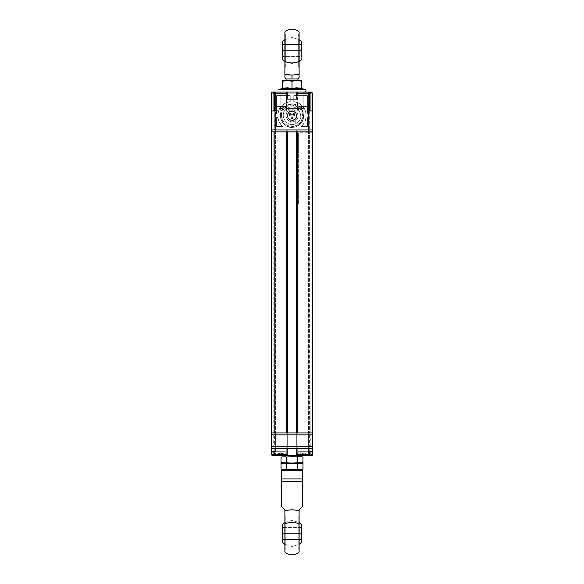 <?xml version="1.0" encoding="UTF-8"?>
<svg xmlns="http://www.w3.org/2000/svg" width="584" height="584" viewBox="0 0 584 584"><rect width="100%" height="100%" fill="white"/><g stroke="black" fill="none" stroke-linecap="round" stroke-linejoin="round"><path stroke-width="0.44" stroke-dasharray="2.92 2.19" d="M312.659 432.941L271.341 432.941L286.664 432.941L286.664 131.853L271.341 131.853L271.341 432.941L271.326 131.853L271.801 131.853L271.801 432.941L274.933 432.941L274.933 131.853L271.801 131.853L271.801 432.941L271.801 131.853L272.837 131.853L272.837 432.941L273.173 131.853L274.933 131.853L274.933 432.941L275.407 432.941L275.407 131.853L274.933 131.853L275.407 131.853L275.407 432.941L275.407 131.853L275.407 432.941L274.933 432.941L274.933 131.853L274.933 432.941L274.414 432.941L274.414 131.853L274.414 432.941L274.078 131.853L274.078 432.941L273.173 432.941L273.173 131.853L272.837 432.941L271.801 432.941L271.801 131.853L271.326 131.853L271.326 432.941L271.341 131.853L287.255 131.853L287.255 432.941L287.255 131.853L287.255 432.941L286.664 432.941L286.664 131.853L287.255 131.853L287.255 432.941L296.745 432.941L296.745 131.853L296.745 432.941L296.745 131.853L312.674 131.853L309.067 131.853L309.921 131.853L309.921 432.941L309.586 131.853L309.586 432.941L309.067 432.941L309.067 131.853L309.067 432.941L308.593 432.941L308.593 131.853L309.067 131.853L308.593 131.853L308.593 432.941L308.593 131.853L308.593 432.941L309.067 432.941L309.067 131.853L309.067 432.941L312.199 432.941L312.199 131.853L312.199 432.941L311.162 432.941L311.162 131.853L310.827 432.941L311.162 131.853L312.199 131.853L312.199 432.941L312.674 432.941L312.659 131.853L312.659 432.941L297.336 432.941L297.336 131.853L297.336 432.941L296.745 432.941L296.745 131.853L296.745 432.941L296.745 131.853L296.271 131.853L296.271 432.941L296.271 131.853L287.729 131.853L287.729 432.941L287.729 131.853L287.255 131.853L287.255 432.941L287.255 131.853L312.666 131.853L312.674 432.941L308.593 432.941L312.666 432.941L312.199 432.941L312.199 131.853L312.659 131.853M305.512 131.853L300.775 131.853L305.512 131.853M280.86 131.853L305.249 131.853L280.86 131.853M278.488 131.853L280.393 131.853L278.488 131.853M302.665 432.941L302.191 432.941L302.665 432.941M303.855 432.941L304.33 432.941L303.855 432.941M280.145 432.941L279.67 432.941L280.145 432.941M281.335 432.941L281.809 432.941L281.335 432.941M279.378 432.941L278.904 432.941L279.378 432.941M283.225 432.941L278.488 432.941L283.225 432.941M291.336 114.668A1.183 1.183 0 0 1 290.153 115.851A1.183 1.183 0 0 1 288.963 114.668A1.183 1.183 0 0 0 290.153 115.851A1.183 1.183 0 0 0 291.336 114.668L290.153 115.851L288.963 114.668L290.153 113.478L291.336 114.668A1.183 1.183 0 0 0 290.153 113.478A1.183 1.183 0 0 0 288.963 114.668A1.183 1.183 0 0 1 290.153 113.478A1.183 1.183 0 0 1 291.336 114.668M290.744 114.668A0.591 0.591 0 0 1 290.153 115.26A0.591 0.591 0 0 1 289.562 114.668A0.591 0.591 0 0 0 290.153 115.26A0.591 0.591 0 0 0 290.744 114.668L290.153 115.26L289.562 114.668L290.153 114.077L290.744 114.668A0.591 0.591 0 0 0 290.153 114.077A0.591 0.591 0 0 0 289.562 114.668A0.591 0.591 0 0 1 290.153 114.077A0.591 0.591 0 0 1 290.744 114.668L290.153 114.077L289.562 114.668L290.153 115.26L290.744 114.668M292.591 117.866A0.591 0.591 0 0 1 292 118.457A0.591 0.591 0 0 1 291.409 117.866A0.591 0.591 0 0 0 292 118.457A0.591 0.591 0 0 0 292.591 117.866L292 117.275L291.409 117.866L292 118.457L292.591 117.866A0.591 0.591 0 0 0 292 117.275A0.591 0.591 0 0 0 291.409 117.866A0.591 0.591 0 0 1 292 117.275A0.591 0.591 0 0 1 292.591 117.866M293.183 117.866A1.183 1.183 0 0 1 292 119.056A1.183 1.183 0 0 1 290.817 117.866A1.183 1.183 0 0 0 292 119.056A1.183 1.183 0 0 0 293.183 117.866A1.183 1.183 0 0 0 292 116.683A1.183 1.183 0 0 0 290.817 117.866A1.183 1.183 0 0 1 292 116.683A1.183 1.183 0 0 1 293.183 117.866L292 119.056L290.817 117.866L292 116.683L293.183 117.866M295.037 114.668A1.183 1.183 0 0 1 293.847 115.851A1.183 1.183 0 0 1 292.664 114.668A1.183 1.183 0 0 0 293.847 115.851A1.183 1.183 0 0 0 295.037 114.668L293.847 115.851L292.664 114.668L293.847 113.478L295.037 114.668A1.183 1.183 0 0 0 293.847 113.478A1.183 1.183 0 0 0 292.664 114.668A1.183 1.183 0 0 1 293.847 113.478A1.183 1.183 0 0 1 295.037 114.668M294.438 114.668A0.591 0.591 0 0 1 293.847 115.26A0.591 0.591 0 0 1 293.256 114.668A0.591 0.591 0 0 0 293.847 115.26A0.591 0.591 0 0 0 294.438 114.668L293.847 115.26L293.256 114.668L293.847 114.077L294.438 114.668A0.591 0.591 0 0 0 293.847 114.077A0.591 0.591 0 0 0 293.256 114.668A0.591 0.591 0 0 1 293.847 114.077A0.591 0.591 0 0 1 294.438 114.668L293.847 114.077L293.256 114.668L293.847 115.26L294.438 114.668M287.379 115.734A4.621 4.621 0 0 0 292 120.355A4.621 4.621 0 0 0 296.621 115.734A4.621 4.621 0 0 1 292 120.355A4.621 4.621 0 0 1 287.379 115.734A4.621 4.621 0 0 1 292 111.113A4.621 4.621 0 0 1 296.621 115.734A4.621 4.621 0 0 0 292 111.113A4.621 4.621 0 0 0 287.379 115.734L288.73 119.005L292 120.355L295.27 119.005L296.621 115.734L295.27 112.464L292 111.113L288.73 112.464L287.379 115.734M276.991 110.989L277.539 110.04L284.174 110.04L284.722 110.989L276.991 110.989L284.722 110.989L284.174 110.04L277.539 110.04L276.991 110.989M273.035 110.989L273.035 129.955L275.524 129.955L275.524 92.024L280.86 92.024L280.86 110.989L286.547 110.989L280.86 110.989L280.86 92.024L286.547 92.024L286.547 110.989L286.547 92.024L280.86 92.024L280.86 110.989L271.407 110.989L271.407 129.955L275.524 129.955L275.524 110.989L275.524 129.955L271.407 129.955L271.407 110.989M312.593 110.989L312.593 129.955L312.593 110.989L308.476 110.989L308.476 129.955L312.593 129.955L310.965 129.955L310.965 93.214L312.593 93.214L310.965 93.214A1.183 1.183 0 0 0 310.615 92.367M309.367 110.989L297.453 110.989L309.367 110.989L302.388 110.989L303.14 110.989L303.14 92.024L303.14 110.989L297.453 110.989L303.14 110.989L303.14 92.024L297.453 92.024L303.14 92.024L303.14 110.989L308.476 110.989L308.476 92.119L308.476 129.955L308.476 92.024L308.476 129.955L312.593 129.955L310.965 129.955L310.965 110.989M299.278 110.989L302.388 110.989L299.278 110.989M307.899 92.024L297.453 92.024L307.899 92.024M309.659 110.989L309.659 129.955L308.476 129.955L310.965 129.955L310.965 93.214L310.965 129.955L309.783 129.955L309.783 110.989L309.783 129.955L273.035 129.955L273.035 93.214L271.407 93.214L273.035 93.214L273.035 129.955L273.035 93.214L273.035 129.955L271.407 129.955L274.217 129.955L274.217 110.989L274.217 129.955L312.593 129.955L308.359 129.955L309.783 129.955L309.783 131.853L308.359 131.853L308.359 129.955L308.359 131.853L308.359 129.955L308.359 131.853L312.506 131.853L296.979 131.853L312.506 131.853L310.965 131.853L310.965 93.214L309.783 92.024L274.217 92.024A1.183 1.183 0 0 0 273.035 93.214L274.217 92.024L309.783 92.024M309.783 93.214L274.341 93.214L309.783 93.214M307.41 113.953L306.111 113.953L304.775 109.478L302.059 105.675L298.256 102.959L293.781 101.623L293.781 95.579L307.41 95.579L307.41 113.953L307.41 95.579L307.41 113.953L306.111 113.953A14.228 14.228 0 0 0 293.781 101.623L293.781 95.579L307.41 95.579L293.781 95.579L293.781 101.623A14.228 14.228 0 0 1 306.111 113.953L307.41 113.953L307.41 95.579L293.781 95.579L293.781 101.623L298.256 102.959L302.059 105.675L304.775 109.478L306.111 113.953L307.41 113.953M282.59 126.4A14.228 14.228 0 0 1 277.889 117.508A14.228 14.228 0 0 0 282.59 126.4L276.59 126.4L282.59 126.4L279.429 122.385L277.889 117.508L276.59 117.508L276.59 126.4L276.59 117.508L276.59 126.4L282.59 126.4M276.59 113.953L276.59 95.579L290.219 95.579L290.219 101.623L285.744 102.959L281.941 105.675L279.225 109.478L277.889 113.953L276.59 113.953L276.59 95.579L290.219 95.579L290.219 101.623A14.228 14.228 0 0 0 277.889 113.953A14.228 14.228 0 0 1 290.219 101.623L290.219 95.579L276.59 95.579L276.59 113.953L277.889 113.953L279.225 109.478L281.941 105.675L285.744 102.959L290.219 101.623L290.219 95.579L276.59 95.579L276.59 113.953M307.41 117.508L307.41 126.4L307.41 117.508L306.111 117.508A14.228 14.228 0 0 1 301.41 126.4A14.228 14.228 0 0 0 306.111 117.508L304.571 122.385L301.41 126.4L307.41 126.4L301.41 126.4L307.41 126.4L307.41 117.508M292 104.12L287.554 105.003L283.787 107.522L281.269 111.288L280.386 115.734L281.269 120.18L283.787 123.947L287.554 126.465L292 127.348L296.446 126.465L300.212 123.947L302.731 120.18L303.614 115.734L302.731 111.288L300.212 107.522L296.446 105.003L292 104.12M305.987 129.955L300.3 129.955L305.987 129.955M283.7 129.955L278.013 129.955L283.7 129.955M285.094 129.955L306.228 129.955L285.094 129.955M274.633 110.989L280.86 110.989L275.524 110.989L275.524 92.119L275.524 110.989L274.633 110.989L280.86 110.989L280.86 92.024L275.524 92.024L275.524 129.955L274.341 129.955L274.341 110.989M280.86 92.024L286.547 92.024L280.86 92.024M296.745 99.141L287.255 99.141L287.255 92.024L287.255 99.141L296.745 99.141L296.745 92.024L296.745 99.141M287.255 92.024L296.745 92.024M285.839 92.024L290.796 92.024L285.839 92.024M280.86 110.989L286.547 110.989L280.86 110.989M284.722 110.989L281.612 110.989L284.722 110.989M285.386 107.405C275.641 114.296 285.328 130.743 296.081 125.56L296.453 126.465C283.62 132.568 273.611 111.705 286.445 105.529L287.547 105.003L287.919 105.908L285.386 107.405L286.569 108.901L287.824 108.069C296.621 102.66 305.848 116.566 297.431 122.567L298.614 124.063L301.11 121.217L302.461 117.676L301.979 112.048L300.059 108.785L295.373 105.646L291.613 105.105L287.919 105.908L285.386 107.405L282.882 110.252L281.539 113.792L281.524 117.581L282.839 121.136L285.306 124.005L288.627 125.823L292.38 126.363L296.081 125.56L298.614 124.063L297.431 122.567L296.176 123.399C287.372 128.816 278.159 114.887 286.569 108.901L287.824 108.069L289.131 110.464L288.591 110.792C282.342 114.654 288.591 124.845 294.869 121.005L296.176 123.399L294.869 121.005C288.591 124.845 282.342 114.654 288.591 110.792L289.248 111.748C283.955 115.055 289.759 123.501 294.752 119.72L295.409 120.676L294.869 121.005L295.409 120.676L294.752 119.72L293.007 120.472L291.117 120.494L289.365 119.793L288.014 118.479L287.262 116.749L287.24 114.858L287.934 113.106L289.248 111.748L290.985 110.997L292.876 110.975L294.635 111.668L295.986 112.982L296.738 114.719L296.76 116.603L296.066 118.362L294.752 119.72C300.052 116.413 294.234 107.967 289.248 111.748L288.591 110.792L289.131 110.464C295.402 106.631 301.665 116.8 295.409 120.676C301.665 116.8 295.402 106.631 289.131 110.464L287.824 108.069C296.621 102.66 305.848 116.566 297.431 122.567L296.176 123.399C287.372 128.816 278.159 114.887 286.569 108.901L285.386 107.405M296.453 126.465L297.555 125.932A11.614 11.614 0 0 1 281.802 121.29A11.614 11.614 0 0 1 286.445 105.529C273.611 111.705 283.62 132.568 296.453 126.465L296.081 125.56L298.614 124.063C308.345 117.18 298.687 100.725 287.919 105.908L287.547 105.003L286.445 105.529A11.614 11.614 0 0 1 302.198 110.179A11.614 11.614 0 0 1 297.555 125.932C310.381 119.757 300.402 98.9 287.547 105.003C300.402 98.9 310.381 119.757 297.555 125.932L296.453 126.465M289.788 111.675L287.569 114.427L287.941 117.946L290.693 120.165L294.212 119.793L296.431 117.041L296.059 113.522L293.307 111.296L289.788 111.675M312.506 129.955L296.979 129.955L296.979 131.853L296.979 129.955L287.021 129.955L296.979 129.955L296.979 131.853L287.021 131.853L287.021 129.955L271.494 129.955L273.035 129.955L273.035 131.853L271.494 131.853L275.641 131.853L275.641 129.955L275.641 131.853L275.641 129.955L271.494 129.955L287.021 129.955L287.021 131.853L271.494 131.853L287.021 131.853L287.021 129.955L287.021 131.853L296.979 131.853L296.979 129.955L312.506 129.955L312.506 131.853L312.506 129.955M271.494 131.853L271.494 129.955L271.494 131.853M287.021 129.955L287.021 131.853L287.021 129.955M296.979 131.853L296.979 129.955L296.979 131.853M292 78.986L286.072 78.986L297.928 78.986L292 78.986L292 75.11L292 78.986M299.11 74.321L299.11 61.342L299.11 74.321L292 75.11L284.89 74.321L284.89 31.916L284.89 61.342A10.665 6.19 180 0 0 299.11 61.342L299.11 31.916L299.11 61.342A10.665 6.19 0 0 1 284.89 61.342L284.89 74.321L292 75.11L299.11 74.321L299.11 77.322M286.072 108.624L286.072 80.169L286.072 108.624L297.928 108.624L286.072 108.624M297.928 80.169L297.928 108.624L297.928 80.169M298.636 33.945L298.636 67.131L299.11 67.131L299.11 33.945L298.636 33.945L299.11 33.945L299.11 67.131L298.636 67.131L298.636 33.945M285.364 67.131L285.364 33.945L284.89 33.945L284.89 67.131L285.364 67.131L284.89 67.131L284.89 33.945L285.364 33.945L285.364 67.131M285.364 61.758L285.364 39.31L285.364 61.758M284.89 74.321L284.89 76.351M284.89 67.131L284.89 33.945L284.89 67.131M298.636 39.31L298.636 61.758L298.636 39.31M299.11 33.945L299.11 67.131L299.11 33.945M299.11 76.351L299.11 77.051M282.517 44.494L301.249 44.61L301.483 56.699L301.483 44.369L282.751 44.61L282.751 56.465L301.249 56.465L301.249 44.61L301.249 56.465L282.751 56.465L282.517 44.369L282.517 56.699L282.517 42.267M282.517 59.488L282.517 50.538L301.483 50.538L301.483 59.488L301.483 50.538L282.517 50.538L282.517 41.588M299.11 50.538L284.89 50.538L299.11 50.538M301.483 41.588L301.483 56.699L301.483 41.588M282.517 50.538L282.517 47.114L282.517 50.538M282.517 58.809L282.517 56.699M282.751 44.61L282.751 56.465L282.751 44.61M301.483 56.699L301.483 54.896L301.483 56.699M282.05 88.476L282.014 89.053L282.05 88.476L282.014 89.053L287.021 88.476L292 89.053L298.227 88.52L301.986 89.053L301.95 88.476M305.184 89.651L278.816 89.651L305.184 89.651M286.072 92.024L297.928 92.024L286.072 92.024M292 88.929L292 88.308L296.745 87.812L292 88.308L292 89.053L301.986 89.053M301.782 88.929L301.483 88.308L301.979 89.053M284.525 88.629L292 89.053M297.957 80.256L282.517 80.169L288.474 80.256L292 81.359L292 88.308L286.072 87.841L292 88.308L292 81.359L287.255 80.169L296.745 80.169L292 81.359L296.745 80.169L301.483 80.169L301.483 81.359L296.745 80.169L301.483 80.169M284.89 87.943L282.517 88.308L282.021 89.053M286.036 80.256L284.831 80.497L286.036 80.256M282.517 80.497L282.517 81.278M293.153 80.169L297.811 80.169L293.153 80.169M299.147 80.497L301.483 81.359L301.483 88.308L301.483 87.812L301.483 88.308L299.11 87.943M301.483 81.359L301.483 88.308M282.517 88.308L282.218 88.929M287.08 434.839L287.08 446.694L296.92 446.694L296.92 434.839L287.08 434.839L287.08 446.694L287.08 434.839L287.08 446.694L271.436 446.694L271.436 434.839L287.08 434.839L287.08 446.694L287.08 434.839M273.21 434.839L273.21 446.694L271.436 446.694L271.436 434.839L273.21 434.839M309.6 434.839L309.6 446.694L308.418 446.694L308.418 434.839L309.6 434.839M312.593 434.839L308.418 434.839L308.418 446.694L308.418 434.839L308.418 446.694L312.593 446.694L308.418 446.694L310.79 446.694L310.79 434.839L312.564 434.839L312.564 446.694L296.92 446.694L296.92 434.839L296.92 446.694L312.564 446.694L312.564 434.839L296.92 434.839L296.92 446.694L296.92 434.839L296.92 446.694L271.436 446.694L274.4 446.694L274.4 434.839L275.582 434.839L275.582 446.694L274.4 446.694L275.582 446.694L275.582 434.839L275.582 446.694L275.582 434.839L271.407 434.839M271.407 446.694L275.582 446.694L271.407 446.694M301.599 446.694L282.401 446.694L301.599 446.694M278.013 446.694L278.845 446.694L278.013 446.694M305.987 446.694L300.3 446.694L305.987 446.694M276.057 455.702L286.788 455.702L276.057 455.702L280.86 455.462L275.641 455.462L275.641 451.906L280.86 451.906L274.874 451.906L274.984 454.914L276.057 455.462L280.86 455.462L280.86 451.906L286.547 451.906L286.547 455.462L280.86 455.462L280.86 451.906L280.86 455.462L286.547 455.462L280.86 455.702L286.788 455.702L286.547 451.906L274.662 451.877L274.641 454.52M275.641 455.644L280.86 455.462L280.86 451.906L281.612 451.906L276.991 451.906L281.97 451.906L271.494 451.906L271.261 448.592L271.268 454.52L273.035 454.52L271.268 454.52L271.261 448.592L286.963 448.592L286.992 455.505M274.217 451.906L274.217 448.592L275.407 448.592L275.407 451.673L271.195 451.673L275.641 451.906L271.494 451.906L271.494 448.592L273.035 448.592L273.035 451.906M281.97 451.906L286.547 451.906L281.97 451.906M281.612 451.906L284.722 451.906L281.612 451.906M297.037 454.52L297.037 448.592L297.037 454.52L312.732 454.52L296.745 454.52L296.745 448.592L287.255 448.592L287.255 455.462L287.255 448.592L287.255 454.52L274.217 454.52L286.963 454.52L286.963 448.592L271.261 448.592L287.021 448.592L271.494 448.592L275.641 448.592L275.641 446.694L275.641 448.592L275.641 446.694L271.494 446.694L273.035 446.694L273.035 448.592L274.217 448.592L274.217 446.694L275.641 446.694L275.641 448.592L308.454 448.592L271.195 448.592L275.407 448.592L275.473 455.629M308.797 455.462L308.593 448.592L308.359 451.906L312.506 451.906L308.359 451.906L308.359 455.462L297.453 455.462L303.14 455.462L303.14 451.906L303.14 455.462L308.352 455.403L309.126 454.52L309.126 451.906L303.14 451.906L303.14 455.462L303.14 451.906L297.453 451.906L312.805 451.673L308.593 451.673L308.593 448.592L309.783 448.592L309.783 451.906M296.745 454.52L296.745 448.592L296.745 455.462L287.255 455.462L286.963 448.592L287.189 455.629L296.745 455.462L296.745 448.592L296.745 455.462L296.745 448.592L312.739 448.592L312.506 451.906L312.506 448.592L287.021 448.592L287.021 446.694L271.494 446.694L287.021 446.694L287.021 448.592L312.739 448.592L312.732 454.52M310.965 451.906L310.965 448.592L308.593 448.592L312.805 448.592L308.593 448.592L308.593 455.462L308.593 451.673L308.593 455.462L303.14 455.462L307.943 455.462L309.126 454.52L309.126 451.906L303.14 451.906L308.359 451.906L308.359 455.651M303.14 451.906L297.453 451.906L303.14 451.906M299.278 451.906L302.388 451.906L299.278 451.906M307.943 455.702L297.212 455.702L307.943 455.702M312.732 451.826L312.732 448.592L312.739 451.819M311.527 455.702L308.359 455.702M274.487 455.702L287.021 455.702L272.064 455.629M280.86 455.702L286.788 455.702L280.86 455.702M298.636 455.702L285.364 455.702L298.636 455.702M287.255 454.52L287.255 448.592L312.732 448.592M274.217 434.839L274.217 432.941L275.641 432.941L275.641 434.839L274.217 434.839M275.641 434.839L275.641 432.941L275.641 434.839L275.641 432.941L271.494 432.941L287.021 432.941L271.494 432.941L273.035 432.941L273.035 434.839L271.494 434.839L275.641 434.839M271.494 434.839L287.021 434.839L287.021 432.941L287.021 434.839L296.979 434.839L287.021 434.839L287.021 432.941L296.979 432.941L296.979 434.839L312.506 434.839L310.965 434.839L310.965 432.941L312.506 432.941L308.359 432.941L309.783 432.941L309.783 434.839L308.359 434.839L308.359 432.941L308.359 434.839L308.359 432.941L308.359 434.839L312.506 434.839L296.979 434.839L296.979 432.941L312.506 432.941L296.979 432.941L296.979 434.839L296.979 432.941L287.021 432.941L287.021 434.839L271.494 434.839L271.494 432.941L271.494 434.839M312.506 432.941L312.506 434.839L312.506 432.941M296.979 434.839L296.979 432.941L296.979 434.839M287.021 432.941L287.021 434.839L287.021 432.941M287.021 446.694L296.979 446.694L296.979 448.592L296.979 446.694L312.506 446.694L308.359 446.694L309.783 446.694L309.783 448.592L308.359 448.592L308.359 446.694L308.359 448.592L308.359 446.694L308.359 448.592L312.506 448.592L312.506 446.694L296.979 446.694L296.979 448.592L296.979 446.694L287.021 446.694L287.021 448.592L287.021 446.694M296.979 448.592L296.979 446.694L296.979 448.592M271.494 448.592L271.494 446.694L271.494 448.592M281.116 106.726L281.094 106.252L285.364 106.252L280.619 106.252L280.597 106.726L285.839 106.726L280.597 106.726L280.597 110.04L285.839 110.04L281.116 110.04L281.116 106.726L281.116 110.04L275.882 110.04L280.597 110.04L280.597 106.726L275.882 106.726L281.116 106.726L275.882 106.726L280.597 106.726L280.619 106.252L276.356 106.252L285.357 106.252L276.356 106.252L281.094 106.252L281.116 106.726M280.685 106.252L283.598 106.252L280.685 106.252M282.108 108.624L282.393 106.485L282.108 108.624L280.634 108.624L280.634 106.485L279.67 106.485L279.67 108.624L280.634 108.624L278.356 108.624L282.108 108.624M279.364 453.096L279.429 455.228L279.021 453.096L279.021 455.228L278.239 455.462L285.364 455.462L280.094 455.462L280.021 454.987L285.839 454.987L281.7 454.987L281.619 455.462L281.7 454.987L285.839 454.987L280.021 454.987L280.021 451.673L285.839 451.673L281.7 451.673L281.7 454.987L281.7 451.673L275.882 451.673L280.021 451.673L280.021 454.987L275.882 454.987L281.7 454.987L275.882 454.987L280.021 454.987L280.094 455.462L276.356 455.462L282.466 455.462L281.86 455.228L281.86 453.096L282.247 453.096L282.072 455.462L285.357 455.462L276.356 455.462L279.269 455.462L278.152 455.462L279.021 455.228L278.429 455.228L278.429 453.096L279.021 453.096L278.386 453.096L280.174 453.096L280.174 455.228L281.181 455.228L281.181 453.096L280.174 453.096L281.305 453.096L281.305 455.228L282.284 455.228L282.284 453.096L281.305 453.096L282.546 453.096L282.546 455.228L282.546 453.096L283.328 453.096L283.233 455.228L282.327 455.228L282.327 453.096L279.364 453.096L279.167 455.228L279.364 453.096M279.459 455.462L283.561 455.462L279.247 455.462L280.437 455.462L279.429 455.228L279.429 453.096L280.408 453.096L280.408 455.228L279.459 455.462M300.264 454.987L300.534 455.462L307.644 455.462L305.746 455.462L306.023 454.987L308.118 454.987L300.264 454.987L308.118 454.987L306.023 454.987L306.023 451.673L308.118 451.673L300.264 451.673L300.264 454.987L300.264 451.673L298.161 451.673L306.023 451.673L306.023 454.987L298.161 454.987L306.023 454.987L305.746 455.462L298.636 455.462L300.534 455.462L300.264 454.987M305.425 453.096L305.425 455.228L305.425 453.096L305.286 455.228L304.249 455.228L304.249 453.096L305.286 453.096L303.198 453.096L303.198 455.228L302.344 455.228L302.344 453.096L303.198 453.096L301.059 453.096L301.052 455.228L301.242 453.096L300.848 453.096L302.14 453.096L302.14 455.228L302.753 455.228L302.753 453.096L302.14 453.096L302.753 453.096L302.753 455.228L302.753 453.096L305.425 453.096M302.037 453.096L301.001 453.096L301.001 455.228L302.037 455.228L302.037 453.096M301.001 455.228L302.037 455.228L301.001 455.228M302.227 455.228L301.22 455.462L302.227 455.228M300.534 455.462L307.644 455.462L300.534 455.462M303.724 455.462L300.607 455.462L303.724 455.462M298.636 106.726L299.066 106.252L298.636 106.252L307.221 106.252L307.651 106.726L298.161 106.726L307.651 106.726L307.651 110.04L298.161 110.04L298.636 110.04L298.636 106.726L298.636 110.04L308.118 110.04L298.168 110.04L308.118 110.04L307.651 110.04L307.651 106.726L308.118 106.726L298.636 106.726L308.118 106.726L307.644 106.252L298.643 106.252L307.644 106.252L299.066 106.252L298.636 106.726M304.352 106.252L300.41 106.252L304.352 106.252M305.761 106.252L304.841 106.252L305.761 106.252M306.147 110.04L299.826 110.04L306.147 110.04M301.957 108.624L301.643 106.485L301.957 108.624L302.264 106.485L303.308 106.485L303.308 108.624L302.264 108.624L305.636 108.624L304.023 108.624L304.023 106.485L302.979 106.485L302.979 108.624L304.023 108.624L302.855 108.624L302.855 106.485L301.892 106.485L301.892 108.624L302.855 108.624L301.957 108.624M301.41 108.624L301.607 106.485L301.41 108.624L300.643 108.624L301.41 108.624M298.614 203.918L298.606 132.794L298.606 203.918L298.614 132.794L312.418 132.794L312.418 203.918L298.614 203.918M312.411 203.918L312.418 132.794L312.411 203.918M285.839 516.869L285.839 550.055L284.89 550.055L284.89 516.869L285.839 516.869L284.89 516.869L284.89 550.055L285.839 550.055L285.839 516.869M298.161 550.055L298.161 516.869L299.11 516.869L299.11 550.055L298.161 550.055L299.11 550.055L299.11 516.869L298.161 516.869L298.161 550.055M289.27 469.346L302.308 469.791L302.665 479.165L281.335 478.938L281.335 481.304L302.665 481.304L302.665 480.084M281.335 480.471L281.335 481.304L302.665 481.304L302.665 478.997M284.89 552.084L284.89 523.892A10.665 5.482 180 0 1 299.11 523.892L299.11 552.084L299.11 523.892A10.665 5.482 -0 0 0 284.89 523.892L284.89 510.504L292 509.752L299.11 510.504L299.11 523.892L299.11 510.504L292 509.752L284.89 510.504L284.89 552.084M302.665 506.197L299.11 509.752L299.11 510.504L299.11 509.752L302.665 506.197M298.161 544.952L298.161 521.972L298.161 544.952M299.11 550.055L299.11 516.869L299.11 550.055M285.839 521.972L285.839 544.952L285.839 521.972M284.89 509.752L284.89 510.504L284.89 509.752L281.335 506.197L283.386 508.255M284.89 516.869L284.89 550.055L284.89 516.869M281.43 470.171L281.335 470.638L302.665 470.638L281.335 470.638L281.692 469.791M301.928 469.536L292 469.456L297.475 469.061L297.475 463.448L297.475 469.061M281.335 479.727L281.335 478.938L302.665 478.938L302.308 469.791M290.847 469.456L286.072 469.456L290.847 469.456M282.517 469.456L282.072 469.536L282.517 469.456M281.335 478.938L281.335 470.638L281.335 478.938M301.249 539.39L301.483 527.301L301.483 539.631L282.751 539.39L282.751 527.534L301.249 527.534L301.249 539.39L301.249 527.534L282.751 527.534L282.517 539.631L282.517 527.301L282.517 539.631L282.751 527.534L282.751 539.39L301.483 539.631L301.483 527.301L301.249 539.39M284.89 533.462L299.11 533.462L284.89 533.462M282.517 542.412L282.517 533.462L301.483 533.462L301.483 524.512L301.483 533.462L282.517 533.462L282.517 524.512M301.483 533.462L301.483 542.412L301.483 533.462M282.517 541.733L282.517 525.191M282.517 527.418L282.517 539.631M301.483 531.104L301.483 532.258L301.483 531.104M281.05 462.659L292 463.054L281.05 463.448L283.101 463.076M284.474 463.024L286.532 462.659L286.525 457.046L286.525 462.659M298.84 462.944L292 463.054L297.475 462.659L297.475 457.046L297.475 462.659L300.212 463.054L302.95 462.659M292.007 456.651L286.525 457.046M282.415 462.944L285.153 463.156M285.153 456.754L281.05 457.046M301.585 456.754L297.475 457.046M293.372 463.024L297.475 462.659M298.847 469.346L302.95 469.061L300.899 469.426M281.079 469.069L283.787 469.456L286.525 469.061L286.525 463.448L286.525 469.061M282.415 469.346L283.787 469.456M302.921 463.433L301.483 463.054M300.212 463.054L297.475 463.448L292 463.054L301.585 463.156M299.526 463.076L286.525 463.448M297.453 92.024L297.453 110.989M284.89 61.466L292 63.576L299.11 61.466M284.89 39.61L292 37.5L299.11 39.61M297.212 455.702L297.453 451.906M285.839 110.04L285.839 106.726L285.364 106.252M276.356 106.252L275.882 106.726L275.882 110.04M285.839 451.673L285.839 454.987L285.364 455.462M276.356 455.462L275.882 454.987L275.882 451.673M308.118 451.673L308.118 454.987L307.644 455.462M298.636 455.462L298.161 454.987L298.161 451.673M298.161 110.04L298.161 106.726L298.636 106.252M307.644 106.252L308.118 106.726L308.118 110.04M284.89 522.534L292 520.424L299.11 522.534M284.89 544.39L292 546.5L299.11 544.39"/><path stroke-width="0.88" d="M271.326 432.941L271.326 131.853L271.341 432.941L287.255 432.941L287.255 131.853L296.745 131.853L296.745 432.941L312.659 432.941L312.659 131.853L297.336 131.853L297.336 432.941L297.336 131.853L296.745 131.853L296.745 432.941L296.271 432.941L296.271 131.853L296.271 432.941L287.729 432.941L287.729 131.853L287.729 432.941L287.255 432.941L287.255 131.853L286.664 131.853L286.664 432.941L286.664 131.853L271.326 131.853L271.326 432.941L271.326 131.853L312.666 131.853L312.666 432.941L271.326 432.941M312.659 131.853L312.659 432.941M274.633 110.989L271.407 110.989L274.633 110.989L274.633 93.214L287.255 93.214L287.255 99.141L287.255 92.024L275.838 92.046L274.633 93.214L287.255 93.214L287.255 92.024L276.101 92.024L274.67 92.951L274.633 110.989L271.407 110.989L271.407 129.955L312.593 129.955L312.593 110.989L309.367 110.989L312.593 110.989L309.367 110.989L309.199 92.659L307.899 92.024L296.745 92.024L296.745 99.141L287.255 99.141L296.745 99.141L296.745 93.214L309.367 93.214L296.745 93.214L296.745 92.024L308.491 92.126M310.965 110.989L310.965 92.024L308.476 92.024L309.659 92.024L309.659 110.989M312.593 93.214L312.593 110.989L312.593 93.214L311.374 92.024L312.593 93.214M310.965 92.024L309.783 92.024L310.228 92.111L309.783 92.024L309.783 93.214L310.965 93.214L310.228 92.111L310.965 93.214L309.783 93.214L309.783 92.024L311.374 92.024M309.783 110.989L309.783 93.214L309.783 110.989M273.772 92.111L273.385 92.367L273.772 92.111M273.035 93.214L273.385 92.367L273.035 93.214L274.217 93.214L274.217 110.989L274.217 93.214L273.035 93.214M271.429 92.98L272.21 92.097L274.217 92.024L274.217 93.214L274.217 92.024L272.166 92.111L271.407 93.214L271.407 110.989L271.407 93.214M274.341 110.989L274.341 92.024L273.035 92.024L273.035 110.989M312.593 110.989L312.593 129.955L271.407 129.955L271.407 110.989M274.341 92.024L275.524 92.119L274.341 92.024M273.035 92.024L272.626 92.024M309.367 110.989L309.367 93.214M312.506 131.853L312.506 129.955L312.506 131.853M296.979 129.955L296.979 131.853L296.979 129.955M271.494 129.955L271.494 131.853L271.494 129.955M287.021 131.853L287.021 129.955L287.021 131.853M288.197 74.905L284.89 74.321L284.89 31.916A10.665 10.665 0 0 1 299.11 31.916A10.665 10.665 0 0 0 284.89 31.916L284.89 61.342A10.665 6.19 0 0 0 299.11 61.342L299.11 31.916L299.11 61.342A10.665 6.19 180 0 1 284.89 61.342L284.89 74.321L292 75.11L288.197 74.905M292 78.986L292 75.11L299.11 74.321L299.11 61.342L299.11 74.321L292 75.11L292 78.986L286.072 78.986L297.928 78.986L297.928 80.169L297.928 78.986L292 78.986M284.89 87.943L282.517 88.308L287.255 87.812L292 88.308L292 81.359L295.526 80.256L299.169 80.497L282.517 80.169L282.517 81.359L287.255 80.169L282.517 80.169M286.072 80.169L286.072 78.986L286.072 80.169M299.11 87.943L301.483 88.308L301.782 88.929L301.483 81.359L299.147 80.497L301.483 81.359L301.483 80.169L287.255 80.169L292 81.359L292 88.308L296.745 87.812L301.483 88.308L301.417 81.329M284.89 76.351L284.89 74.321M299.11 77.249L299.11 74.321M299.11 77.051L299.11 76.351M284.89 39.61L282.517 41.588L282.517 50.538L284.89 50.538L282.517 50.538L282.517 59.488L284.89 61.466M301.483 50.538L299.11 50.538L301.483 50.538L301.483 41.588L301.483 50.538M282.517 42.267L282.517 58.809M282.517 56.699L282.517 44.494M278.816 89.651L282.05 88.476L278.816 89.651L305.184 89.651L278.816 89.651M301.483 87.812L301.95 88.476L305.184 89.651L301.95 88.476L301.986 89.053L301.957 88.629M296.884 92.024L287.116 92.024M304.768 92.024A1.219 1.219 0 0 0 305.184 89.651M301.483 80.169L295.526 80.256L292 81.359L287.255 80.169L282.517 81.359L282.517 88.308L292 88.308L292 89.053L301.986 89.053L296.979 88.476L292 89.053L282.014 89.053L284.525 88.629L282.014 89.053L282.517 87.812M292 89.053L284.517 88.629M286.036 80.256L285.642 80.322M282.517 88.308L282.517 81.359L284.831 80.497L282.517 81.359L282.517 80.256M287.072 80.169L287.81 80.169M282.517 81.359L282.517 80.497M292 88.929L292 88.308L301.483 88.308M271.407 434.839L271.407 446.694L287.08 446.694L287.08 434.839L271.407 434.839L271.407 446.694L296.92 446.694L287.08 446.694L287.08 434.839L296.92 434.839L296.92 446.694L312.593 446.694L312.593 434.839L296.92 434.839L296.92 446.694L312.593 446.694L312.593 434.839M274.641 451.812L274.641 454.52L274.641 451.812M273.035 451.906L273.035 455.462L272.108 455.396L271.261 454.52L271.261 451.819L271.261 454.52L271.494 451.906L274.736 451.906M274.217 451.906L274.217 455.462L275.232 455.462L274.122 455.702L272.472 455.702L271.261 454.52L272.472 455.702L271.494 454.52L271.494 451.906L274.641 451.906M274.641 454.52L274.684 451.673L271.195 451.673L274.684 451.673L274.684 454.52L286.963 454.52L286.963 448.592L271.195 448.592L271.195 451.673L271.195 448.592L286.963 448.592L286.963 454.52L274.684 454.52L275.568 455.622L308.491 455.608M274.122 455.702L275.641 455.702L274.122 455.702M286.97 455.119L286.963 454.739M309.783 451.906L309.783 455.462L308.797 455.462M309.359 451.906L312.768 451.782L312.805 448.592L296.745 448.592L296.745 455.462L287.255 455.462L287.255 448.592L296.745 448.592L297.008 455.505M287.255 454.52L287.255 448.592L312.805 448.592L312.805 451.673L309.316 451.673L309.316 454.52L297.037 454.52L297.037 448.592L297.037 454.52L309.316 454.52L309.352 451.753M309.316 454.52L307.943 455.702L276.057 455.702M296.745 455.462L296.745 454.52M310.965 451.906L310.965 455.462L312.425 454.885L312.506 451.906L312.484 455.243L308.359 455.651M312.732 454.52L312.732 451.826L312.732 454.52M297.03 455.119L297.037 454.739M272.472 455.702L274.487 455.702M308.023 455.702L311.527 455.702M296.979 455.702L287.021 455.702L286.963 454.52M273.035 454.52L274.217 454.52L273.035 454.52M271.494 432.941L271.494 434.839L271.494 432.941M287.021 434.839L287.021 432.941L287.021 434.839M312.506 434.839L312.506 432.941L312.506 434.839M296.979 432.941L296.979 434.839L296.979 432.941M271.494 446.694L271.494 448.592L271.494 446.694M287.021 448.592L287.021 446.694L287.021 448.592M312.506 448.592L312.506 446.694L312.506 448.592M296.979 446.694L296.979 448.592L296.979 446.694M281.568 506.438L284.89 509.752L284.89 552.084A10.665 10.665 0 0 0 299.11 552.084L299.11 509.752L302.665 506.197L302.665 481.304L281.335 481.304L281.335 506.197L284.89 509.752L284.89 510.504L292 509.752L299.11 510.504L292 509.752L284.89 510.504L284.89 552.084A10.665 10.665 0 0 0 299.11 552.084L299.11 523.892A10.665 5.482 180 0 0 284.89 523.892A10.665 5.482 0 0 1 299.11 523.892L299.11 509.752L302.665 506.197L302.665 478.997M281.335 478.938L281.335 470.638L281.335 481.304L281.335 478.938L302.665 478.938L302.57 470.171L302.665 470.638L281.335 470.638L282.517 469.456L281.335 470.638L302.665 470.638L302.665 478.938L281.335 478.938L281.335 481.304L281.335 479.727M302.665 480.887L302.665 479.165L302.665 481.304L281.335 481.304L281.335 506.197M284.89 509.752L283.386 508.255M301.928 469.536L302.57 470.171L301.483 469.456L282.517 469.456L281.43 470.171M297.475 457.046L297.475 462.659L297.475 457.046L294.745 456.754L300.212 456.651L302.95 457.046L302.95 462.659L292 463.054L302.95 463.448L302.95 469.061L301.483 469.456L282.517 469.456L281.05 469.061L282.415 469.346L281.05 469.061L281.05 463.448L281.05 469.061L283.787 469.456L282.415 469.346M284.89 522.534L282.517 524.512L282.517 533.462L284.89 533.462L282.517 533.462L282.517 542.412L284.89 544.39M299.11 533.462L301.483 533.462L301.483 524.512L301.483 533.462L299.11 533.462M301.483 542.412L301.483 533.462L301.483 542.412L299.11 544.39M282.517 525.191L282.517 541.733M282.517 539.631L282.517 527.418M286.525 462.659L289.262 462.944L286.525 462.659L286.525 457.046L285.153 456.754L286.525 457.046L286.525 462.659L283.787 463.054L292 463.054L281.05 462.659L282.415 462.944L281.05 462.659L281.05 457.046L281.05 462.659L284.474 463.024M289.262 462.944L292 463.054L289.262 462.944M294.745 456.754L292.007 456.651L294.745 456.754M282.415 463.156L283.787 463.054L282.415 462.944M281.05 457.046L285.153 456.754M286.525 463.448L286.525 469.061L286.525 463.448L285.153 463.156L297.475 463.448L300.212 463.054L297.475 462.659L293.372 463.024M286.525 457.046L292.007 456.651M297.475 462.659L298.847 462.944M302.95 462.659L302.95 457.046L301.585 456.754M300.899 469.426L301.585 469.346L300.899 469.426M301.585 469.346L286.525 469.061L283.787 469.456M285.153 463.156L281.05 463.448M297.475 463.448L297.475 469.061L297.475 463.448L300.212 463.054L292 463.054L297.475 463.448M302.95 469.061L302.95 463.448L300.212 463.054L301.585 463.156M297.475 469.061L298.847 469.346M300.212 463.054L299.526 463.076M286.525 469.061L289.27 469.346M308.878 92.323L308.155 92.046L308.878 92.323M308.191 455.681L308.878 455.389L308.191 455.681M286.072 78.986L284.89 77.322M299.11 77.322L297.928 78.986M299.11 61.466L301.483 59.488M299.11 39.61L301.483 41.588M307.943 455.702L309.359 454.52L309.359 451.812M299.11 522.534L301.483 524.512"/></g></svg>
